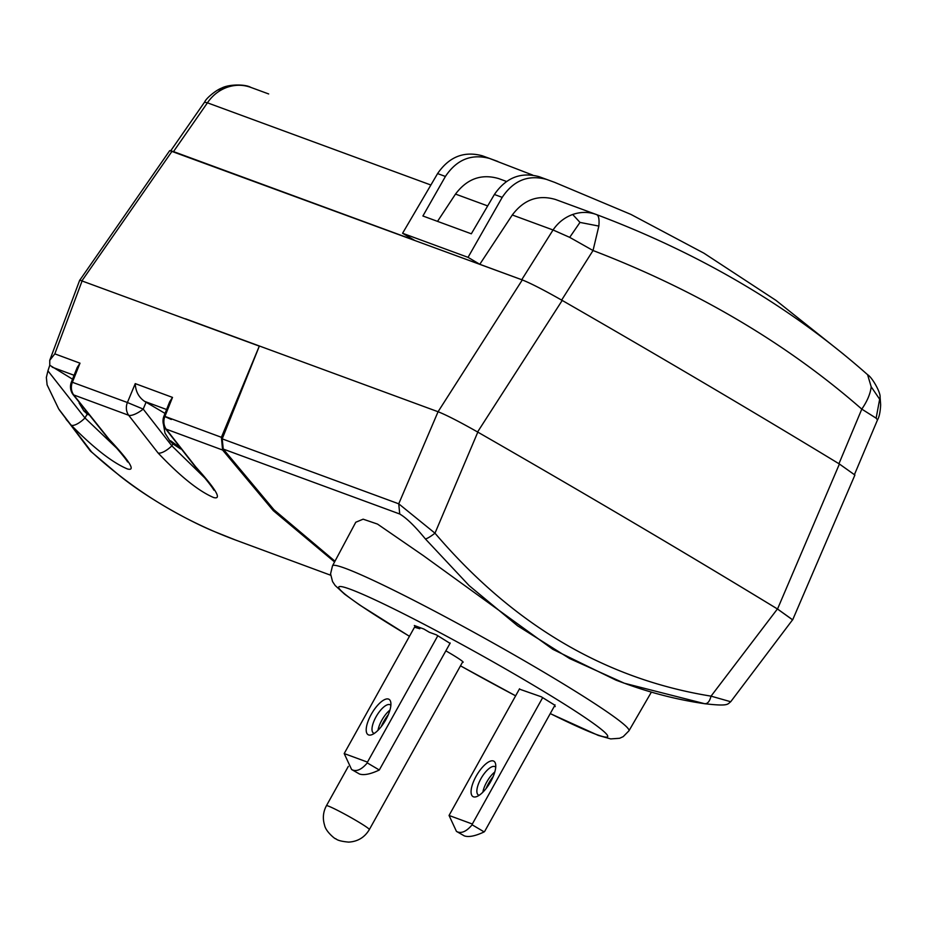 <?xml version="1.0" encoding="UTF-8"?>
<svg xmlns="http://www.w3.org/2000/svg" width="927" height="927" viewBox="0 0 927 927"><rect width="100%" height="100%" fill="white"/><g stroke="black" fill="none" stroke-linecap="round" stroke-linejoin="round"><path stroke-width="1.39" d="M550.244 713.605L598.263 735.401L610.708 738.912L619.618 738.274L623.211 736.641L628.946 730.824A169.629 10.684 29.1 0 0 540.881 670.441A169.629 10.684 29.1 0 0 332.503 565.829L355.771 522.249L363.129 519.178L377.498 524.079L423.28 555.586L552.816 649.317L616.049 680.175L624.358 683.234L704.879 703.744C729.109 706.513 727.359 704.172 730.708 701.739L792.562 619.827L777.417 608.969A1062.863 66.976 29.1 0 0 634.23 523.141A1062.863 66.976 29.1 0 1 634.949 523.558A1062.863 66.976 29.1 0 1 777.521 609.016L792.678 619.827L854.903 475.03L839.41 464.01L777.521 609.016M79.595 280.499L169.722 150.614L522.295 279.931C530.893 283.361 544.195 290.186 562.202 300.429A1051.867 66.281 29.1 0 1 707.382 384.972A1051.867 66.281 29.1 0 1 839.41 464.01M445.864 650.847A25.122 1.587 29.1 0 1 450.093 653.303A25.122 1.587 29.1 0 1 463.141 662.249A25.122 1.587 29.1 0 1 462.469 662.26M554.427 706.096L555.25 706.594L554.334 706.258M519.375 689.109L541.287 696.78L554.902 705.238M414.52 627.208L419.804 628.761L414.334 625.516L423.848 629.027L429.317 632.26L436.362 634.844L450.035 643.361M334.971 561.206L273.94 509.757L223.245 449.062L399.722 513.998L398.737 503.813L438.065 411.739L522.295 279.931M562.202 300.429L477.567 432.005M704.462 703.651C707.452 704.08 709.642 701.577 711.044 696.142L777.417 608.969M223.245 449.062L222.202 438.865L398.737 503.813L434.983 533.187C513.129 624.752 605.146 679.062 711.044 696.142L730.708 701.739M438.216 411.785C446.733 415.192 459.931 421.97 477.811 432.121L434.983 533.187C430.371 536.733 427.173 538.645 425.366 538.911L469.178 585.644L517.579 625.806L569.641 658.552L624.358 683.234M399.722 513.998C406.466 517.961 415.018 526.258 425.366 538.911M185.423 318.784L259.375 345.991L222.202 438.865M259.375 345.991L438.065 411.739M477.811 432.121A1062.863 66.976 29.1 0 1 634.23 523.141M472.133 824.798C466.872 831.067 462.063 833.454 457.706 831.994L456.455 831.392L449.05 815.459L472.33 824.022L472.133 824.798L484.161 831.901L484.717 831.334L555.076 704.926M456.455 831.392L464.323 835.887C468.738 837.394 475.342 836.061 484.161 831.901M519.549 688.784L449.05 815.459M542.689 697.602L472.33 824.022M493.396 760.986A20.545 7.659 120.6 0 1 495.632 764.254A20.545 7.659 120.6 0 1 490.012 782.794A20.545 7.659 120.6 0 1 476.501 796.664A20.545 7.659 120.6 0 1 473.442 796.814A20.545 7.659 120.6 0 1 476.13 776.223A20.545 7.659 120.6 0 1 493.396 760.986M493.176 776.525A20.545 7.659 -59.4 0 0 486.049 788.599M482.863 792.203A16.408 6.118 120.6 0 1 494.798 771.982M495.713 767.278A16.408 6.118 -59.4 0 0 495.064 766.722A16.408 6.118 -59.4 0 0 494.694 766.536A16.408 6.118 -59.4 0 0 481.183 778.228A16.408 6.118 -59.4 0 0 478.378 794.984A16.408 6.118 -59.4 0 0 478.761 795.157A16.408 6.118 -59.4 0 0 479.189 795.273M351.6 769.503L359.456 773.999C363.871 775.493 370.487 774.172 379.305 770.001L367.277 762.909C362.017 769.167 357.208 771.565 352.851 770.094L351.6 769.503L344.195 753.558L367.474 762.121L367.277 762.909M450.221 643.025L379.305 770.001M437.834 635.713L367.474 762.121M414.705 626.872L344.195 753.558M388.32 714.624A20.545 7.659 -59.4 0 0 381.194 726.698M388.529 699.085A20.545 7.659 120.6 0 1 390.777 702.365A20.545 7.659 120.6 0 1 385.157 720.893A20.545 7.659 120.6 0 1 371.646 734.775A20.545 7.659 120.6 0 1 368.587 734.926A20.545 7.659 120.6 0 1 371.275 714.323A20.545 7.659 120.6 0 1 388.529 699.085M390.858 705.389A16.408 6.118 -59.4 0 0 390.209 704.821A16.408 6.118 -59.4 0 0 389.827 704.647A16.408 6.118 -59.4 0 0 376.316 716.328A16.408 6.118 -59.4 0 0 373.523 733.083A16.408 6.118 -59.4 0 0 373.894 733.269A16.408 6.118 -59.4 0 0 374.334 733.384M377.996 730.302A16.408 6.118 120.6 0 1 389.943 710.082M532.608 175.052L489.607 158.471C471.38 153.581 456.652 159.583 445.412 176.454L422.897 215.991L471.322 233.801L494.392 194.485C505.887 177.694 520.777 171.762 539.062 176.663L554.67 182.364L630.916 214.415L703.906 253.175L775.992 300.394L843.837 354.45M437.521 221.368L455.505 194.079C467.115 178.679 481.553 173.534 498.807 178.633L506.432 181.437M268.668 93.951L250.962 87.439C243.141 84.577 235.18 84.542 227.08 87.323C219.015 90.255 212.468 95.423 207.428 102.816L204.983 102.294M227.08 87.323L221.53 88.146L218.668 89.896M445.412 176.454L437.59 173.581L402.573 233.268L414.323 240.197L173.5 151.599L207.428 102.816L430.881 185.018M871.183 386.779L867.591 374.693C872.11 377.266 880.627 392.364 880.082 396.976L876.131 418.181L861.797 409.12C867.301 401.09 870.43 393.651 871.183 386.779L879.642 399.224M854.346 474.833L877.498 419.908L876.131 418.181M561.577 300.186L593.037 250.522C696.942 290.418 786.525 343.291 861.797 409.12L838.889 463.836M512.295 214.983L553.048 229.977C558.089 222.584 564.636 217.416 572.701 214.485L579.989 222.41L598.842 226.084L593.037 250.522L569.699 237.358L553.048 229.977L521.739 279.722L479.792 264.288L512.295 214.983C523.906 199.548 538.332 194.392 555.609 199.525L596.594 214.612C598.715 215.504 599.468 219.34 598.842 226.084M569.699 237.358L579.989 222.41M572.701 214.485C580.8 211.704 588.761 211.738 596.582 214.6L596.351 214.519M402.573 233.268L468.042 257.347L479.792 264.288M437.59 173.581C449.085 156.802 463.975 150.858 482.26 155.771L489.607 158.471M497.869 161.472L482.26 155.771M468.042 257.347L502.202 197.358L494.392 194.485M546.409 179.375C528.181 174.485 513.442 180.475 502.202 197.358M539.062 176.663L554.67 182.364M72.538 379.189L49.768 365.25L49.757 360.29L54.82 353.859L80 363.175L77.196 367.509L71.437 381.936A13.129 13.129 0 0 0 72.897 394.369L108.401 438.807C126.547 458.923 127.856 462.341 127.532 461.901M49.768 365.25L47.937 370.846L84.983 417.973L116.837 448.297M171.321 419.491L163.94 416.165A13.129 13.129 0 0 0 165.388 428.587L165.388 428.587A13.129 4.137 144.9 0 0 166.165 429.143A13.129 12.132 -69.7 0 1 164.913 416.397L221.402 437.301L222.596 450.024L166.165 429.143L195.782 466.941C216.234 489.63 222.179 499.827 213.604 497.521C198.714 491.183 180.197 476.327 158.065 452.979L128.656 415.261L73.662 394.914L109.085 439.247A13.129 4.45 137.9 0 1 108.401 438.807M109.085 439.247C129.884 461.449 136.002 471.345 127.416 468.946C112.549 462.7 93.859 448.147 71.333 425.284A13.129 4.577 -42 0 0 84.983 417.973L87.184 414.068M80 363.175L72.41 382.167A13.129 12.132 -69.7 0 0 73.662 394.914A13.129 4.137 144.9 0 1 72.897 394.369M71.437 381.936L127.405 402.515A13.129 12.132 -69.7 0 0 128.656 415.261A13.129 4.311 -35 0 0 143.21 409.097L127.405 402.515L135.249 383.616L172.503 397.405L164.913 416.397L163.94 416.165L169.699 401.739L172.503 397.405M158.065 452.979A13.129 4.531 -40.9 0 0 171.854 445.841L204.937 478.089M165.029 413.419L146.072 402.214L143.21 409.097L171.854 445.841L172.967 443.871M195.782 466.941A13.129 4.403 138.9 0 1 195.076 466.478C212.886 487.011 214.091 490.51 213.813 490.116M214.241 531.495A13.129 5.006 -66.7 0 0 214.334 531.542A13.129 5.006 -66.7 0 0 214.427 531.577A508.344 469.85 110.3 0 0 235.678 540.082L214.334 531.542C189.038 521.125 148.077 498.691 119.177 475.342L119.177 475.342A13.129 4.809 -52.2 0 0 119.664 475.609C148.424 498.1 180.012 516.756 214.427 531.577M90.742 451.298A13.129 4.693 -47.5 0 0 90.973 451.553L90.973 451.553A13.129 4.693 -47.5 0 0 91.564 451.912A508.344 469.85 110.3 0 0 119.664 475.609M119.177 475.342L90.973 451.553A13.129 13.129 0 0 1 90.023 450.58L90.023 450.58A13.129 9.873 -41.6 0 0 91.564 451.912L58.691 408.946L47.115 384.89L46.35 377.463L47.937 370.846M334.566 561.959L273.303 510.661L222.596 450.024M71.333 425.284L66.107 419.375M221.402 437.301L259.305 346.13M49.757 360.29L79.734 280.116L259.247 346.095M166.593 409.514L144.67 401.403C138.726 397.312 135.585 391.379 135.249 383.616M144.67 401.403L146.072 402.214M171.113 441.275L170.371 441.484L170.638 440.777L170.371 441.484L173.372 444.195L179.977 448.216M170.638 440.777L178.807 446.71M87.798 414.381L83.928 410.87L85.62 411.588M550.267 713.57A153.882 9.699 -150.9 0 0 607.127 734.891A153.882 9.699 -150.9 0 0 527.776 681.89A153.882 9.699 -150.9 0 0 352.399 590.035A153.882 9.699 -150.9 0 0 409.467 636.281M460.499 665.806A153.882 9.699 -150.9 0 0 515.632 695.829L460.476 665.841M172.155 151.101L82.121 280.557M369.34 829.572C364.647 837.405 357.752 841.577 348.656 842.11C336.095 840.963 336.269 838.576 335.435 838.645C336.246 839.839 325.771 831.971 324.566 825.157C322.492 818.414 323.106 811.925 326.443 805.69A24.554 1.553 29.1 0 1 356.594 820.835A24.554 1.553 29.1 0 1 369.34 829.572L462.805 661.669M487.683 205.921L455.505 194.079M74.09 375.284L52.213 367.185M82.225 280.591L54.82 353.859M176.906 446.513A11.819 0.742 -150.9 0 0 180.406 448.749M178.598 446.443A11.819 0.742 -150.9 0 0 177.173 445.806M332.503 565.829L330.568 573.836L332.55 581.577L335.157 585.493L344.647 594.207L359.722 605.041L409.444 636.316M628.946 730.824L651.38 692.121M625.401 683.605C651.577 693.153 678.066 699.862 704.879 703.744M326.443 805.69L348.343 766.351M170.823 150.661L204.786 101.819C206.292 98.03 216.501 89.873 221.53 88.146C229.015 84.044 245.493 84.16 250.73 87.347M877.498 419.908C879.259 416.907 880.302 411.866 880.65 404.775L880.082 396.976M596.594 214.612C701.183 254.01 791.507 307.37 867.591 374.693M235.678 540.082L330.649 575.227M90.023 450.58L59.351 409.966M165.388 428.587L195.076 466.478M163.488 424.601L164.994 433.118L170.209 441.368M180.58 448.935L173.372 444.195M79.096 402.967L83.847 410.939L88.1 414.763"/></g></svg>
